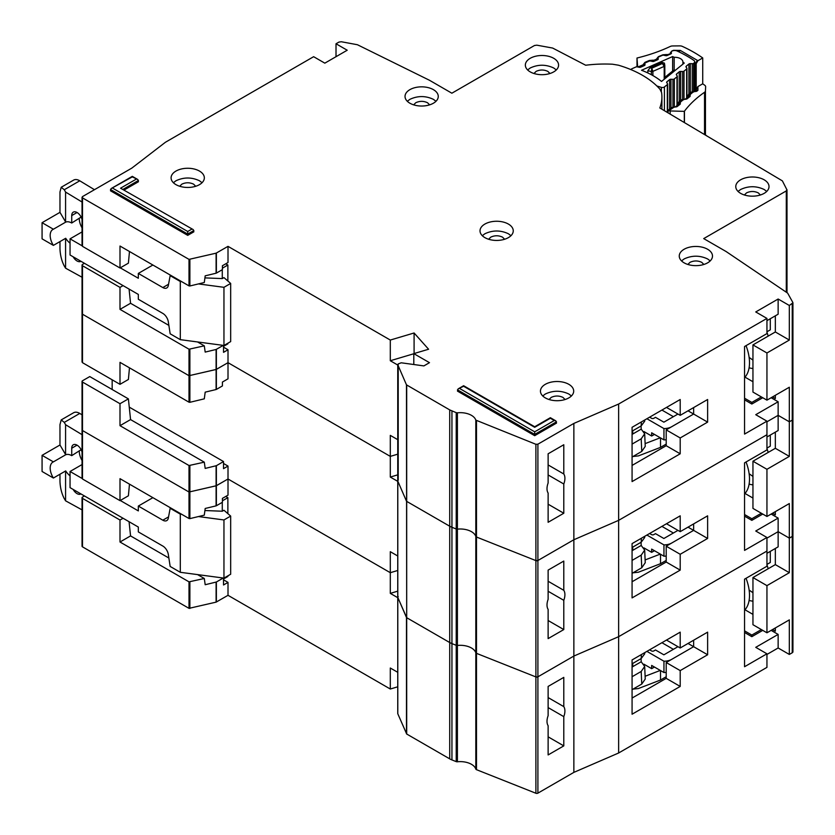 <?xml version="1.0" encoding="UTF-8"?>
<svg xmlns="http://www.w3.org/2000/svg" width="835" height="835" viewBox="0 0 835 835"><rect width="100%" height="100%" fill="white"/><g stroke="black" fill="none" stroke-linecap="round" stroke-linejoin="round"><path stroke-width="1.25" d="M677.957 646.687L663.877 654.817L655.485 649.974L653.805 650.945A1.587 0.918 0 0 1 651.571 650.945L649.609 649.807M643.921 664.19L651.655 668.658L651.655 665.432L663.95 672.53L663.95 661.216A11.085 6.398 0 0 0 671.716 659.347L693.634 646.687L693.634 640.226L693.634 646.687L707.621 654.765L680.201 670.599L680.201 686.433L632.074 714.217L632.074 659.942L680.201 632.147L680.201 647.981L707.621 632.147L707.621 654.765M663.95 672.53A11.085 6.398 0 0 0 666.205 672.384M651.655 668.658L654.452 667.05M688.03 643.461L693.634 646.687L666.205 662.52L680.201 670.599M646.895 651.373L663.95 661.216M660.516 670.547L660.516 680.024L666.205 676.736M660.516 680.024L638.357 688.551L632.993 689.125M673.396 649.327L661.915 642.699M645.111 676.256L660.297 670.422M641.071 658.617L641.207 661.769L644.683 666.445L641.197 671.465L641.75 684.074L645.236 679.043L644.683 666.445M632.074 667.05L632.805 666.622L632.669 663.47M632.805 666.622L641.207 661.769M641.364 654.567L641.197 658.544L644.683 653.857L644.735 652.626M641.197 658.544L632.074 663.815M632.074 676.736L641.197 671.465M641.75 684.074L632.074 689.668M744.559 610.239A37.199 21.48 -120 0 0 746.041 578.3M82.039 509.872L65.579 500.812L64.17 498.464C61.644 493.464 60.245 487.807 59.974 481.503L59.974 474.217M81.12 449.689L71.727 455.649L71.727 448.218A7.515 4.342 60 0 1 73.292 444.784A7.515 4.342 60 0 1 77.05 445.149A7.515 4.342 60 0 1 82.039 452.059M79.283 451.297A13.057 7.536 -120 0 0 82.039 460.471M70.046 475.835A13.057 7.536 -120 0 1 65.704 470.919L53.388 478.027L42.074 471.483L42.074 455.336L59.974 444.992L59.974 424.639L61.206 419.911L73.626 412.74A11.867 6.857 60 0 1 79.763 413.44L82.039 414.818M225.774 496.449L227.871 497.66L227.871 513.65M227.871 575.847L227.871 576.494L223.529 578.999M82.039 464.563L70.046 471.483L70.046 487.64L138.328 527.062L138.328 531.905L162.815 546.048A7.912 4.572 60 0 1 168.315 554.44L170.163 566.443L180.297 572.299L180.297 514.141L170.163 508.285L170.716 507.962M53.388 478.027A13.057 7.536 60 0 1 52.887 462.12A13.057 7.536 60 0 1 53.388 461.87L65.704 454.762L59.974 444.992M71.727 455.649A13.057 7.536 -120 0 0 65.704 454.762M81.016 450.295L81.016 449.491M156.688 550.996A6.336 3.653 60 0 0 156.041 550.589L154.673 549.837M198.469 516.552L223.957 519.955L230.669 516.072L223.957 510.258L222.277 511.229L222.277 502.336M222.277 577.893L222.277 578.592M227.871 497.66L222.413 500.812M152.878 497.66L138.328 506.062L162.815 520.195A7.912 4.572 60 0 0 166.781 520.591A7.912 4.572 60 0 0 168.315 518.149L170.163 508.285M70.046 471.483L82.039 478.413M120.282 500.489L138.328 510.905L138.328 506.062M61.206 419.911L64.274 422.385L65.579 424.712L82.039 434.659M80.922 493.923A7.515 4.342 60 0 1 80.807 493.996A7.515 4.342 60 0 1 73.167 489.446M42.074 455.336L53.388 461.87M65.579 500.812L65.579 470.992M180.297 572.299L223.957 578.112L230.669 574.24L230.669 516.072M204.919 510.529L222.277 511.229M180.297 514.141L181.759 514.329M65.579 454.689L65.579 424.712M223.957 578.112L223.957 519.955M548.125 697.58L563.792 706.629A12.661 7.306 120 0 1 563.792 716.639L548.125 707.589M752.951 592.746L749.131 590.063M397.794 713.309A1.587 0.918 0 0 0 397.752 713.528A1.587 0.918 0 0 0 397.794 713.758L406.687 734.017L449.721 758.858A15.834 9.143 0 0 0 451.944 759.933L456.223 761.624A1.587 0.918 0 0 0 457.403 761.77A15.834 9.143 180 0 1 475.814 769.087A1.587 0.918 0 0 0 476.482 769.672L535.893 793.25A1.587 0.918 0 0 0 537.907 793.146L573.864 772.375L618.641 752.993L766.947 667.374L766.947 653.795L755.748 647.334L778.136 634.412L778.136 647.981L789.325 654.442L792.238 652.772A2.369 1.367 0 0 0 792.926 651.801L792.926 302.834L789.325 305.485L789.325 340.054L775.339 331.975L775.339 315.828M778.136 647.981L766.947 654.442M84.46 495.959L82.498 497.096A1.587 0.918 -0 0 0 82.039 497.733L82.039 546.205A1.587 0.918 0 0 0 82.498 546.852L189.013 608.35L216.108 602.139L228.007 595.313L390.3 689.021L397.752 686.808M82.498 429.242L82.498 430.526L189.013 492.024L216.369 485.719L216.369 505.749L222.413 502.263L222.413 498.38L228.007 495.155L228.007 478.998L390.3 572.695L397.752 570.482L390.3 572.695L390.3 551.695L397.752 555.995M548.125 736.835L563.792 745.885L548.125 754.934L548.125 725.688A12.661 7.306 120 0 1 548.125 715.678L548.125 686.433L563.792 677.383L563.792 706.629M766.947 653.795L744.559 666.727L744.559 579.156L766.947 566.234L766.947 537.479L755.748 531.018L778.136 518.097L778.136 546.852L766.947 553.313M792.822 535.078L792.238 536.446L789.325 538.126L778.136 531.665L766.947 538.126L778.136 531.665L789.325 538.126L789.325 572.695L775.339 564.617L775.339 548.47M216.369 465.69L216.369 485.719L228.007 478.998L216.108 485.813L189.013 492.024L189.013 465.533L204.293 462.162L205.191 468.414L216.369 465.69L223.529 461.546L129.248 407.115M397.794 596.994A1.587 0.918 0 0 0 397.752 597.213A1.587 0.918 0 0 0 397.794 597.432L398.211 596.566M397.794 480.668A1.587 0.918 0 0 0 397.752 480.887A1.587 0.918 0 0 0 397.794 481.117L397.794 597.432L406.687 617.702L406.478 384.851L397.794 364.791L398.211 363.924L401.238 362.797L423.888 365.907L429.482 362.672L413.805 353.633L413.805 364.519M406.687 385.06L406.687 617.702L449.721 642.543A15.834 9.143 0 0 0 451.944 643.608L449.721 642.543L449.721 526.217A15.834 9.143 0 0 0 451.944 527.292L449.721 526.217L449.721 409.901L406.478 384.851M457.403 761.77L457.403 412.814L456.223 412.667L456.223 528.993L451.944 527.292L456.223 528.993A1.587 0.918 0 0 0 457.403 529.139L456.223 528.993L456.223 645.309L451.944 643.608L456.223 645.309A1.587 0.918 0 0 0 457.403 645.455L456.223 645.309L456.223 761.624M457.403 412.814A15.834 9.143 180 0 1 475.814 420.12L475.814 536.446A1.587 0.918 0 0 0 476.482 537.03L475.814 536.446A15.834 9.143 180 0 0 457.403 529.139A15.834 9.143 180 0 1 475.814 536.446L475.814 652.761A15.834 9.143 180 0 0 457.403 645.455A15.834 9.143 180 0 1 475.814 652.761A1.587 0.918 0 0 0 476.482 653.346L475.814 652.761L475.814 769.087M476.482 420.704L476.482 653.346L535.893 676.934A1.587 0.918 0 0 0 537.907 676.82L535.893 676.934L535.893 560.609A1.587 0.918 0 0 0 537.907 560.504L535.893 560.609L535.893 444.293L475.814 420.12M535.893 444.293L537.907 444.178L537.907 676.82L573.864 656.059L618.641 636.677L766.947 551.048L618.641 636.677L618.641 752.993M537.907 793.146L537.907 676.82L573.864 656.059L573.864 772.375M563.792 745.885L563.792 716.639M397.752 591.159L390.3 593.372L390.3 572.695L228.007 478.998L228.007 466.076L223.529 463.488M189.879 465.627L189.879 518.618L204.293 515.153L205.191 508.473L216.108 505.853L216.108 465.784M120 500.645L120 478.674L189.013 518.525L189.013 492.024L82.498 430.526L82.498 478.998L120 500.645L128.392 495.802L129.477 484.143M752.951 577.549L766.947 585.627L766.947 632.794L752.951 624.716L752.951 577.549L775.339 564.617M775.339 627.951L775.339 631.177L772.542 629.569M766.947 585.627L789.325 572.695M766.947 632.794L789.325 619.873L789.325 654.442M397.752 597.672L390.3 593.372M189.879 518.618L189.013 518.525M82.498 477.703L82.498 478.998M228.007 595.313L228.007 582.392L223.529 579.803M390.3 689.021L390.3 668.021L397.752 672.311M766.947 564.408L770.298 562.477L770.298 551.371M768.2 568.739L766.947 564.752M752.951 601.158A39.569 22.848 60 0 1 749.099 600.448M744.987 609.78L752.951 614.383M632.074 698.06L666.205 678.354L666.205 662.52M666.487 640.069L680.201 647.981M761.353 629.569L751.834 635.059L744.559 630.863M129.07 521.718L130.552 535.913L120 542.009L120 520.028L123.079 518.253M120 542.009L189.013 581.849L204.293 578.488L205.191 584.73L216.369 582.005L223.269 578.018M130.552 535.913L168.868 558.03M197.561 574.595L204.293 578.488M120 520.028L82.498 498.38A1.587 0.918 -0 0 1 82.039 497.733M228.007 582.392L223.529 584.98L223.529 578.06M762.752 630.373L751.834 636.677L751.834 635.059M744.559 632.471L751.834 636.677M778.136 634.412L771.143 630.373M666.205 678.354L680.201 686.433M677.957 530.371L663.877 538.502L655.485 533.648L653.805 534.619A1.587 0.918 0 0 1 651.571 534.619L649.609 533.492M643.921 547.875L651.655 552.342L651.655 549.106L663.95 556.204L663.95 544.9A11.085 6.398 0 0 0 671.716 543.021L693.634 530.371L693.634 523.91L693.634 530.371L707.621 538.45L680.201 554.283L680.201 570.117L632.074 597.902L632.074 543.616L680.201 515.832L680.201 531.665L707.621 515.832L707.621 538.45M663.95 556.204A11.085 6.398 0 0 0 666.205 556.068M651.655 552.342L654.452 550.724M688.03 527.135L693.634 530.371L666.205 546.205L680.201 554.283M646.895 535.058L663.95 544.9M660.516 554.231L660.516 563.698L666.205 560.421M660.516 563.698L638.357 572.236L632.993 572.81M673.396 533.012L661.915 526.384M645.111 559.941L660.297 554.096M641.071 542.301L641.207 545.453L644.683 550.119L641.197 555.15L641.75 567.758L645.236 562.727L644.683 550.119M632.074 550.724L632.805 550.296L632.669 547.155M632.805 550.296L641.207 545.453M641.364 538.251L641.197 542.228L644.683 537.531L644.735 536.31M641.197 542.228L632.074 547.499M632.074 560.421L641.197 555.15M641.75 567.758L632.074 573.342M744.559 493.923A37.199 21.48 -120 0 0 746.041 461.985M548.125 581.264L563.792 590.314A12.661 7.306 120 0 1 563.792 600.323L548.125 591.274M752.951 476.43L749.131 473.737M766.947 516.479L752.951 508.4L752.951 461.223L766.947 469.301L766.947 516.479L789.325 503.557L789.325 538.126L792.238 536.446A2.369 1.367 0 0 0 792.926 535.475M537.907 444.178L573.864 423.418L573.864 539.744L537.907 560.504L573.864 539.744L573.864 656.059L618.641 636.677L618.641 520.351L766.947 434.732L766.947 421.164L755.748 414.692L778.136 401.771L778.136 430.526L766.947 436.987M476.482 769.672L476.482 653.346L535.893 676.934L535.893 793.25M406.687 734.017L406.687 617.702L449.721 642.543L449.721 758.858M397.794 713.758L397.794 597.432L406.478 617.482L406.478 733.808M82.039 478.351L82.039 429.889A1.587 0.918 0 0 0 82.498 430.526L82.498 382.065L120 403.712L128.392 398.869L130.552 419.587L120 425.683L189.013 465.533M82.498 312.916L82.498 314.211L189.013 375.708L216.369 369.394L216.369 389.434L222.413 385.937L222.413 382.065L228.007 378.829L228.007 362.672L390.3 456.38L397.752 454.167L390.3 456.38L390.3 435.379L397.752 439.669M548.125 620.52L563.792 629.569L548.125 638.608L548.125 609.362A12.661 7.306 120 0 1 548.125 599.353L548.125 570.107L563.792 561.068L563.792 590.314M766.947 537.479L744.559 550.401L744.559 462.84L766.947 449.919L766.947 434.732L618.641 520.351L573.864 539.744L618.641 520.351L618.641 404.036L766.947 318.406L755.748 311.946L778.136 299.024L778.136 314.211L766.947 320.671M792.822 418.752L792.238 420.13L789.325 421.8L778.136 415.339L766.947 421.8L778.136 415.339L789.325 421.8L789.325 456.38L775.339 448.301L775.339 432.144M216.369 349.364L216.369 369.394L228.007 362.672L216.108 369.498L189.013 375.708L189.013 349.207L204.293 345.847L205.191 352.088L216.108 349.468L223.269 345.377M398.211 363.924L398.211 480.24M397.794 481.117L406.478 501.167L397.794 481.117M406.687 501.376L449.721 526.217L406.687 501.376M476.482 537.03L535.893 560.609L476.482 537.03M563.792 629.569L563.792 600.323M397.752 474.844L390.3 477.056L390.3 456.38L228.007 362.672L228.007 349.75L223.529 347.172M189.879 349.312L189.879 402.303L204.293 398.838L205.191 392.158L216.108 389.527L216.108 349.468M120 384.33L120 362.359L189.013 402.199L189.013 375.708L82.498 314.211L82.498 362.682L120 384.33L128.392 379.476L129.477 367.828M128.392 398.869L89.773 376.575L82.498 380.77A1.587 0.918 -0 0 0 82.039 381.418A1.587 0.918 -0 0 0 82.498 382.065M112.161 389.496L112.161 379.8M752.951 461.223L775.339 448.301M775.339 511.625L775.339 514.861L772.542 513.243M766.947 469.301L789.325 456.38M397.752 481.357L390.3 477.056M189.879 402.303L189.013 402.199M82.498 361.388L82.498 362.682M766.947 448.092L770.298 446.151L770.298 435.056M768.2 452.424L766.947 448.437M752.951 484.843A39.569 22.848 60 0 1 749.099 484.123M744.987 493.464L752.951 498.057M632.074 581.745L666.205 562.038L666.205 546.205M666.487 523.743L680.201 531.665M761.353 513.243L751.834 518.744L744.559 514.537M120 403.712L120 425.683M130.552 419.587L204.293 462.162M228.007 466.076L223.529 468.654L223.529 461.546M762.752 514.057L751.834 520.351L751.834 518.744M744.559 516.155L751.834 520.351M778.136 518.097L771.143 514.057M666.205 562.038L680.201 570.117M661.351 91.61L661.351 87.372A2.369 1.367 0 0 0 664.18 87.122A2.369 1.367 0 0 0 664.409 86.965L667.322 84.606A1.587 0.918 180 0 0 667.624 84.074A1.587 0.918 180 0 0 667.499 83.73L666.747 82.665A1.587 0.918 180 0 1 666.622 82.321A1.587 0.918 180 0 1 666.914 81.788L669.576 79.638A1.587 0.918 180 0 1 670.964 79.262L672.937 79.325L672.937 107.214M674.169 70.036L674.169 57.312A8.11 4.686 180 0 1 682.905 61.988A8.11 4.686 180 0 1 682.905 62.197L682.905 64.159M694.678 91.631L694.678 61.769A3.956 2.286 180 0 0 693.728 60.287A122.672 70.829 0 0 0 677.133 51.008A3.956 2.286 180 0 0 672.259 50.977L671.862 51.144A1.587 0.918 180 0 0 671.246 51.874A1.587 0.918 180 0 0 671.246 51.958L671.434 53.096A1.587 0.918 180 0 1 671.444 53.179A1.587 0.918 180 0 1 670.996 53.816A1.587 0.918 180 0 1 670.818 53.91L667.175 55.507A1.587 0.918 180 0 1 665.662 55.632L663.804 55.235A1.587 0.918 180 0 0 662.291 55.36L658.658 56.968A1.587 0.918 180 0 0 658.043 57.688A1.587 0.918 180 0 0 658.053 57.782L658.251 58.909A1.587 0.918 180 0 1 658.262 59.003A1.587 0.918 180 0 1 657.813 59.64A1.587 0.918 180 0 1 657.625 59.734L653.972 61.32A1.587 0.918 180 0 1 652.479 61.446L650.59 61.049A1.587 0.918 180 0 0 649.087 61.185L645.445 62.792A1.587 0.918 180 0 0 644.818 63.523A1.587 0.918 180 0 0 644.829 63.606L645.017 64.744A1.587 0.918 180 0 1 645.017 64.827A1.587 0.918 180 0 1 644.578 65.464A1.587 0.918 180 0 1 644.401 65.558L640.758 67.155A1.587 0.918 180 0 1 639.245 67.291L637.387 66.883A1.587 0.918 180 0 0 635.873 67.009L631.886 68.773A2.369 1.367 180 0 0 630.978 69.639M661.351 87.372L656.863 85.984M682.905 62.197A112.391 64.89 180 0 1 684.262 63.063L661.518 81.444A74.712 43.128 0 0 0 641.53 70.265L672.634 56.561A112.391 64.89 180 0 1 674.169 57.312M680.65 100.44L680.65 71.434A1.587 0.918 180 0 0 679.241 71.82L676.601 73.981A1.587 0.918 180 0 0 676.319 74.503A1.587 0.918 180 0 0 676.433 74.847L677.175 75.922A1.587 0.918 180 0 1 677.289 76.256A1.587 0.918 180 0 1 676.997 76.789L674.325 78.949A1.587 0.918 180 0 1 672.937 79.325M680.65 71.434L682.592 71.518L682.592 99.48M686.245 67.301L686.245 66.174A1.587 0.918 180 0 0 685.952 66.706A1.587 0.918 180 0 0 686.078 67.05L686.829 68.115A1.587 0.918 180 0 1 686.944 68.46A1.587 0.918 180 0 1 686.652 68.992L684.001 71.132A1.587 0.918 180 0 1 682.592 71.518M686.245 66.174L688.906 64.024A1.587 0.918 180 0 1 690.294 63.637L692.267 63.71L692.267 91.756M694.678 61.769A3.956 2.286 180 0 1 693.937 63.105L693.655 63.335A1.587 0.918 180 0 1 692.267 63.71M672.634 71.069L672.634 56.561M647.824 72.937L647.824 70.725L650.047 67.802L662.228 62.437L664.43 63.147L664.817 65.568A1.587 0.918 180 0 1 664.827 65.652L664.827 65.652A1.587 0.918 180 0 1 664.378 66.289A1.587 0.918 180 0 1 664.201 66.382L662.405 63.502L664.817 65.568M647.824 70.725L651.373 71.497L651.801 68.178L652.886 71.361L664.201 66.382L664.201 79.273M667.155 76.883L664.67 78.928A1.587 0.918 180 0 1 664.545 78.584L664.545 78.991M674.503 70.985L675.129 70.443M675.64 70.025L673.501 70.359L674.795 70.432L667.029 76.705L665.338 76.956L664.545 78.584M677.957 414.045L663.877 422.176L655.485 417.333L653.805 418.304A1.587 0.918 0 0 1 651.571 418.304L649.609 417.176M643.921 431.559L651.655 436.027L651.655 432.791L663.95 439.888L663.95 428.574A11.085 6.398 0 0 0 671.716 426.706L693.634 414.045L693.634 407.584L693.634 414.045L707.621 422.124L680.201 437.957L680.201 453.791L632.074 481.576L632.074 427.301L680.201 399.506L680.201 415.339L707.621 399.506L707.621 422.124M663.95 439.888A11.085 6.398 0 0 0 666.205 439.742M651.655 436.027L654.452 434.409M688.03 410.82L693.634 414.045L666.205 429.879L680.201 437.957M646.895 418.732L663.95 428.574M660.516 437.905L660.516 447.383L666.205 444.095M660.516 447.383L638.357 455.91L632.993 456.484M673.396 416.686L661.915 410.068M645.111 443.625L660.297 437.78M641.071 425.975L641.207 429.127L644.683 433.803L641.197 438.824L641.75 451.432L645.236 446.401L644.683 433.803M632.074 434.409L632.805 433.981L632.669 430.829M632.805 433.981L641.207 429.127M641.364 421.925L641.197 425.902L644.683 421.216L644.735 419.984M641.197 425.902L632.074 431.173M632.074 444.095L641.197 438.824M641.75 451.432L632.074 457.027M744.559 377.597A37.199 21.48 -120 0 0 746.041 345.659M82.039 277.23L65.579 268.181L64.17 265.822C61.644 260.823 60.245 255.176 59.974 248.861L59.974 241.576M81.12 217.058L71.727 223.018L71.727 215.587A7.515 4.342 60 0 1 73.292 212.142A7.515 4.342 60 0 1 77.05 212.507A7.515 4.342 60 0 1 82.039 219.417M79.283 218.655A13.057 7.536 -120 0 0 82.039 227.84M70.046 243.194A13.057 7.536 -120 0 1 65.704 238.278L53.388 245.386L42.074 238.841L42.074 222.695L59.974 212.351L59.974 191.998L61.206 187.27L73.626 180.099A11.867 6.857 60 0 1 79.763 180.798L94.459 189.691M225.774 263.808L227.871 265.019L227.871 281.009M227.871 343.206L227.871 343.853L223.529 346.358M82.039 231.921L70.046 238.841L70.046 254.999L138.328 294.421L138.328 299.264L162.815 313.407A7.912 4.572 60 0 1 168.315 321.799L170.163 333.802L180.297 339.657L180.297 281.499L170.163 275.644L170.716 275.32M53.388 245.386A13.057 7.536 60 0 1 52.887 229.479A13.057 7.536 60 0 1 53.388 229.228L65.704 222.12L59.974 212.351M71.727 223.018A13.057 7.536 -120 0 0 65.704 222.12M81.016 217.653L81.016 216.849M156.688 318.354A6.336 3.653 60 0 0 156.041 317.947L154.673 317.196M198.469 283.921L223.957 287.313L230.669 283.43L223.957 277.617L222.277 278.587L222.277 269.705M222.277 345.252L222.277 345.951M227.871 265.019L222.413 268.171M152.878 265.019L138.328 273.421L162.815 287.564A7.912 4.572 60 0 0 166.781 287.95A7.912 4.572 60 0 0 168.315 285.507L170.163 275.644M70.046 238.841L82.039 245.772M120.282 267.847L138.328 278.264L138.328 273.421M61.206 187.27L64.274 189.743L65.579 192.071L82.039 202.018M80.922 261.282A7.515 4.342 60 0 1 80.807 261.355A7.515 4.342 60 0 1 73.167 256.804M42.074 222.695L53.388 229.228M65.579 268.181L65.579 238.351M180.297 339.657L223.957 345.471L230.669 341.598L230.669 283.43M204.919 277.888L222.277 278.587M180.297 281.499L181.759 281.687M65.579 222.047L65.579 192.071M223.957 345.471L223.957 287.313M556.319 69.942L553.72 68C545.892 64.326 538.053 64.326 530.215 68L527.626 69.942M553.72 58.304A16.616 9.592 0 0 0 535.611 56.227A16.616 9.592 0 0 0 525.351 65.088A16.616 9.592 0 0 0 530.215 71.883A16.616 9.592 0 0 0 548.324 73.96A16.616 9.592 0 0 0 558.584 65.088A16.616 9.592 0 0 0 553.72 58.304M533.962 73.501L536.091 71.392C540.005 69.555 543.929 69.555 547.843 71.392L549.973 73.501M435.995 101.285L433.396 99.344C425.568 95.67 417.73 95.67 409.891 99.344L407.303 101.285M433.396 89.648A16.616 9.592 0 0 0 415.287 87.571A16.616 9.592 0 0 0 405.027 96.432A16.616 9.592 0 0 0 409.891 103.216A16.616 9.592 0 0 0 428 105.304A16.616 9.592 0 0 0 438.26 96.432A16.616 9.592 0 0 0 433.396 89.648M413.638 104.845L415.767 102.736C419.681 100.899 423.606 100.899 427.52 102.736L429.649 104.845M766.739 191.424L764.15 189.493C756.312 185.819 748.473 185.819 740.645 189.493L738.046 191.424M764.15 179.796A16.616 9.592 0 0 0 746.031 177.719A16.616 9.592 0 0 0 735.771 186.581A16.616 9.592 0 0 0 740.645 193.365A16.616 9.592 0 0 0 758.754 195.442A16.616 9.592 0 0 0 769.014 186.581A16.616 9.592 0 0 0 764.15 179.796M744.382 194.993L746.521 192.885C750.435 191.048 754.349 191.048 758.274 192.885L760.403 194.993M710.22 260.896L707.621 258.954C699.793 255.28 691.954 255.28 684.115 258.954L681.527 260.896M707.621 249.268A16.616 9.592 0 0 0 689.512 247.181A16.616 9.592 0 0 0 679.252 256.053A16.616 9.592 0 0 0 684.115 262.837A16.616 9.592 0 0 0 702.235 264.914A16.616 9.592 0 0 0 712.495 256.053A16.616 9.592 0 0 0 707.621 249.268M687.863 264.455L689.992 262.347C693.906 260.51 697.83 260.51 701.744 262.347L703.874 264.455M510.978 235.689L508.39 233.758C500.551 230.084 492.723 230.084 484.885 233.758L482.296 235.689M508.39 224.062A16.616 9.592 0 0 0 490.281 221.985A16.616 9.592 0 0 0 480.021 230.846A16.616 9.592 0 0 0 484.885 237.631A16.616 9.592 0 0 0 502.994 239.708A16.616 9.592 0 0 0 513.254 230.846A16.616 9.592 0 0 0 508.39 224.062M488.632 239.259L490.761 237.15C494.675 235.313 498.599 235.313 502.513 237.15L504.643 239.259M548.125 464.938L563.792 473.988A12.661 7.306 120 0 1 563.792 483.997L548.125 474.948M786.998 292.688L786.998 189.952L782.385 180.882L659.827 107.965A89.439 51.634 0 0 0 661.904 96.923A89.439 51.634 0 0 0 661.581 92.56L659.921 89.188A94.971 54.828 0 0 0 642.428 75.275A94.971 54.828 0 0 0 618.328 65.172L612.483 64.212A89.439 51.634 0 0 0 585.679 65.234L552.655 48.054L536.822 45.173L534.463 45.518L451.86 93.207L429.482 80.275L357.422 44.735L341.306 41.75L338.927 42.094L336.014 43.764L347.214 50.225L324.825 63.157L313.636 56.697L165.403 142.274L131.815 168.117L82.498 196.601L82.498 197.895L189.013 259.382L216.108 253.172L228.007 246.356L390.3 340.054L414.087 332.988L428.585 349.239L413.805 353.633M571.422 395.957L568.833 394.016C560.995 390.342 553.167 390.342 545.328 394.016L542.729 395.957M568.833 384.319A16.616 9.592 0 0 0 550.714 382.242A16.616 9.592 0 0 0 540.454 391.104A16.616 9.592 0 0 0 545.328 397.898A16.616 9.592 0 0 0 563.437 399.975A16.616 9.592 0 0 0 573.697 391.104A16.616 9.592 0 0 0 568.833 384.319M202.06 182.708L199.471 180.767C191.632 177.093 183.794 177.093 175.966 180.767L173.367 182.708M199.471 171.071A16.616 9.592 0 0 0 181.352 168.994A16.616 9.592 0 0 0 171.091 177.855A16.616 9.592 0 0 0 175.966 184.639A16.616 9.592 0 0 0 194.075 186.727A16.616 9.592 0 0 0 204.335 177.855A16.616 9.592 0 0 0 199.471 171.071M752.951 360.104L749.131 357.422M549.075 399.516L551.204 397.408C555.118 395.571 559.033 395.571 562.957 397.408L565.086 399.516M179.702 186.268L181.842 184.159C185.756 182.322 189.67 182.322 193.595 184.159L195.724 186.268M766.947 400.153L752.951 392.074L752.951 344.907L766.947 352.986L766.947 400.153L789.325 387.231L789.325 421.8L792.238 420.13A2.369 1.367 0 0 0 792.926 419.16M82.039 362.035L82.039 313.563A1.587 0.918 0 0 0 82.498 314.211L82.498 265.739L120 287.397L123.079 285.612M216.369 253.078L216.369 273.108L222.413 269.621L222.413 265.739L228.007 262.514L228.007 246.356M548.125 504.194L563.792 513.243L548.125 522.292L548.125 493.047A12.661 7.306 120 0 1 548.125 483.037L548.125 453.791L563.792 444.742L563.792 473.988M766.947 421.164L744.559 434.085L744.559 346.515L766.947 333.593L766.947 318.406M336.014 56.697L336.014 43.764M778.136 299.024L789.325 305.485M193.219 229.615L120.553 188.199L193.219 229.615L193.866 231.817L187.718 235.366L110.481 190.787L111.138 188.574L132.306 176.884L137.806 179.525L138.464 181.738L124.373 189.869M554.283 420.506L555.859 420.892L556.517 423.094L534.692 435.693L457.465 391.104L458.123 388.901L463.613 386.261L534.692 427.301L550.359 418.252L554.283 420.506L534.692 431.82L459.699 388.525M82.498 196.601L82.498 246.356L120 268.004L120 246.033L189.013 285.883L189.013 259.382M456.223 412.667L449.721 409.901M573.864 423.418L618.641 404.036M792.822 302.437L787.655 293.127L726.095 251.523L703.707 238.601L786.299 190.912L786.894 189.555M534.692 435.693L534.692 431.82M187.718 235.366L187.718 231.493L112.725 188.199M563.792 513.243L563.792 483.997M414.087 353.539L414.087 332.988M413.805 353.748L390.3 360.741L390.3 340.054M189.879 259.487L189.879 285.977L204.293 282.512L205.191 275.832L216.108 273.212L216.108 253.172M84.46 263.317L82.498 264.455A1.587 0.918 -0 0 0 82.039 265.102A1.587 0.918 -0 0 0 82.498 265.739M752.951 344.907L775.339 331.975M775.339 395.31L775.339 398.545L772.542 396.928M766.947 352.986L789.325 340.054M397.752 365.031L390.3 360.741M189.879 285.977L189.013 285.883M129.477 251.502L128.392 263.161L120 268.004M82.498 245.062L82.498 246.356M766.947 331.777L770.298 329.835L770.298 318.73M768.2 336.098L766.947 332.111M752.951 368.517A39.569 22.848 60 0 1 749.099 367.807M744.987 377.138L752.951 381.741M632.074 465.429L666.205 445.713L666.205 429.879M666.487 407.428L680.201 415.339M761.353 396.928L751.834 402.418L744.559 398.222M120 287.397L120 309.367L189.013 349.207M129.07 289.077L130.552 303.272L120 309.367M130.552 303.272L168.868 325.389M197.561 341.953L204.293 345.847M228.007 349.75L223.529 352.339L223.529 345.419M762.752 397.731L751.834 404.036L751.834 402.418M744.559 399.829L751.834 404.036M778.136 401.771L771.143 397.731M666.205 445.713L680.201 453.791M637.001 66.831L637.001 58.022L637.637 66.936M644.37 65.568L643.388 64.681L638.065 66.915A2.369 1.367 180 0 1 637.637 66.184M670.902 53.868L670.213 53.043L671.831 51.029L673.532 50.319L680.316 50.434L697.924 60.704L702.726 57.949A132.17 76.309 0 0 0 682.289 46.363A3.956 2.286 180 0 0 679.763 45.883L672.634 45.956A3.956 2.286 180 0 0 670.202 46.478A134.55 77.676 180 0 1 637.282 57.949A3.956 2.286 0 0 0 637.001 58.022M702.726 57.949L702.726 83.803L697.924 86.558L696.202 89.481L696.202 63.627L697.924 60.704M705.638 86.704A3.956 2.286 180 0 1 705.638 86.767L705.638 86.704A3.956 2.286 180 0 0 704.803 85.306A132.17 76.309 0 0 0 702.726 83.803M666.988 55.58L667.228 54.661L671.246 53.628M657.646 59.723L656.78 58.69L658.397 56.676L662.854 54.807L666.664 54.536L667.635 55.308M653.502 61.456L653.784 60.308L656.821 59.035L658.095 59.41M644.881 65.203L643.336 64.337L644.964 62.322L649.411 60.454L653.221 60.183L654.296 61.174M672.561 108.195L668.908 110.69A2.369 1.367 0 0 0 670.171 110.951L684.303 111.368L684.303 122.484M684.439 122.557L684.439 111.212A3.956 2.286 180 0 1 684.303 111.368M684.439 111.212A134.55 77.676 180 0 1 704.531 92.278L704.531 134.477M705.638 86.767L705.45 90.879A3.956 2.286 180 0 1 704.531 92.278M668.908 110.69L668.083 110.397L668.083 112.861M678.291 102.997L678.792 101.891L680.462 101.672L680.181 104.187L676.914 106.744L671.549 107.558L667.875 110.429M667.937 112.777L668.083 110.397M682.435 100.471L678.093 103.874L678.469 104.438A1.587 0.918 180 0 1 678.479 104.448L678.469 104.438A2.369 1.806 145.6 0 1 680.682 101.995M688.165 95.273L688.666 94.167L690.336 93.948L690.054 96.474L686.788 99.031L681.423 99.835L678.792 101.891L677.978 103.54A1.587 0.918 180 0 0 678.093 103.874L678.093 104.751M692.309 92.758L687.967 96.15L688.343 96.714A1.587 0.918 180 0 1 688.353 96.724L688.343 96.735M697.924 86.558L697.903 90.337L696.661 91.307L691.297 92.121L688.666 94.167L687.852 95.816A1.587 0.918 180 0 0 687.967 96.15L687.967 97.037M77.05 445.149L71.727 448.218M162.815 520.195L168.545 516.896M79.763 413.44L64.274 422.385M792.238 303.804L792.238 652.772M451.944 759.933L451.944 410.966M216.369 602.035L216.369 582.005M216.108 602.139L216.108 582.099M189.879 608.444L189.879 581.953M189.013 608.35L189.013 581.849M82.498 546.852L82.498 498.38M664.409 110.679L664.409 86.965M667.322 112.412L667.322 84.606M693.937 63.105L693.937 91.777M664.796 65.307L664.827 77.561L664.817 65.735M662.228 62.437L662.405 63.502L651.801 68.178L650.047 67.802M652.886 75.568L652.886 71.361A1.587 0.918 0 0 1 651.373 71.497L651.373 74.732M693.655 63.335L693.655 91.798M666.914 81.788L666.914 82.915M690.294 92.904L690.294 63.637M669.576 79.638L669.576 109.093M688.906 93.99L688.906 64.024M670.964 79.262L670.964 108.007M674.325 107.204L674.325 78.949M676.997 105.607L676.997 76.789M686.652 68.992L686.652 98.06M684.001 71.132L684.001 99.501M676.601 73.981L676.601 75.098M679.241 71.82L679.241 101.546M77.05 212.507L71.727 215.587M162.815 287.564L168.545 284.255M79.763 180.798L64.274 189.743M556.517 421.8L534.692 434.409L457.465 389.82M193.866 230.523L187.718 234.082L110.481 189.493M138.464 180.444L123.256 189.221M786.299 292.219L786.299 190.912M191.632 229.228L187.718 231.493M136.23 179.149L120.553 188.199M697.747 60.569A2.369 1.503 125.3 0 0 695.899 63.376A3.163 1.827 180 0 1 696.202 63.627M680.316 50.434A2.369 1.232 115.5 0 0 679.147 51.958M694.678 62.521A123.069 71.058 180 0 1 695.899 63.376L695.899 90.827M670.213 53.043A2.369 1.931 -7 0 1 671.434 53.263M666.664 54.536A2.369 0.72 103.1 0 0 666.121 55.694M656.78 58.69A2.369 1.931 -7 0 1 658.251 59.045M653.221 60.183A2.369 0.72 103.1 0 0 652.646 61.477M649.411 60.454A2.369 1.138 67.2 0 1 649.933 60.997M643.336 64.337A2.369 1.931 -7 0 1 645.017 64.827M670.171 114.103L670.171 110.951M696.202 89.481A3.163 1.827 180 0 1 696.609 90.295M696.661 91.307A2.369 1.555 -128 0 0 695.2 91.38L696.442 90.41A2.369 1.555 52 0 1 697.903 90.337M705.45 90.879L705.45 135.02M673.417 107.673L671.549 107.558M676.914 106.744A2.369 1.555 -128 0 0 675.442 106.817L673.521 107.235M680.181 104.187A2.369 1.555 -128 0 0 678.719 104.26L675.442 106.817M683.291 99.95L681.423 99.835M686.788 99.031A2.369 1.555 -128 0 0 685.326 99.094L683.395 99.522M690.054 96.474A2.369 1.555 -128 0 0 688.593 96.536L685.326 99.094M690.555 94.271A2.369 1.806 145.6 0 0 688.343 96.714M693.165 92.236L691.297 92.121M397.752 364.571L397.752 713.528M82.039 429.889L82.039 381.418M667.624 112.589L667.624 84.074M673.501 70.359L665.338 76.956M686.944 97.831L686.944 68.46M677.289 105.377L677.289 76.256M661.904 96.923L661.904 109.197M555.859 420.892L550.359 417.709L534.692 426.758L463.623 385.728L458.123 388.901M137.806 179.525L132.306 176.352L111.138 188.574M82.039 245.709L82.039 197.248M82.039 313.563L82.039 265.102M706.587 135.698L705.638 135.061M695.2 91.38L693.28 91.798M667.823 110.512L667.823 112.715M687.852 97.121L687.852 95.816M677.978 104.834L677.978 103.54"/></g></svg>
